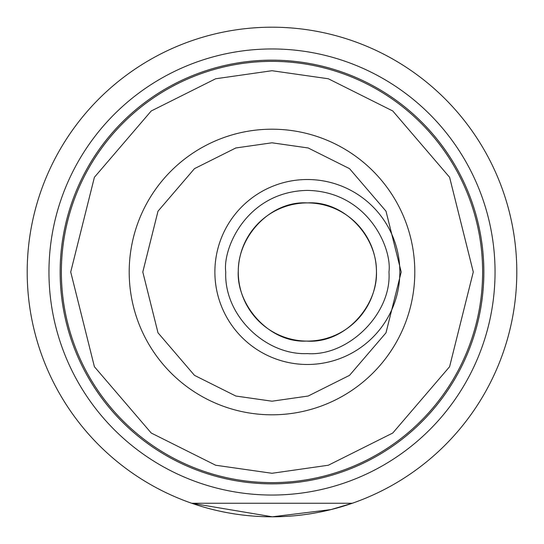 <?xml version="1.0" encoding="UTF-8"?>
<svg xmlns="http://www.w3.org/2000/svg" width="544" height="544" viewBox="0 0 544 544"><rect width="100%" height="100%" fill="white"/><g stroke="black" fill="none" stroke-linecap="round" stroke-linejoin="round"><path stroke-width="0.82" d="M272 27.2A244.8 244.8 0 0 1 484.004 394.4A244.8 244.8 0 0 1 59.996 394.4A244.8 244.8 0 0 1 272 27.2M352.294 503.254L330.929 509.599L272.306 516.8L191.706 503.254L352.294 503.254M272 48.96A223.04 223.04 0 0 1 465.161 383.52A223.04 223.04 0 0 1 78.839 383.52A223.04 223.04 0 0 1 272 48.96M272 483.854A211.854 211.854 0 0 0 455.471 166.076A211.854 211.854 0 0 0 88.529 166.076A211.854 211.854 0 0 0 272 483.854M272 482.63A210.63 210.63 0 0 1 61.37 272A210.63 210.63 0 0 1 272 61.37A210.63 210.63 0 0 1 482.63 272A210.63 210.63 0 0 1 272 482.63M272 129.2A142.8 142.8 0 0 0 148.328 343.4A142.8 142.8 0 0 0 395.672 343.4A142.8 142.8 0 0 0 272 129.2M399.84 271.912A92.48 92.48 0 0 1 307.421 364.48A92.48 92.48 0 0 1 214.88 272.027A92.48 92.48 0 0 1 307.36 179.52A92.48 92.48 0 0 1 399.84 271.912A92.48 92.48 0 0 1 307.421 364.48A92.48 92.48 0 0 1 214.88 272.027A92.48 92.48 0 0 1 307.36 179.52A92.48 92.48 0 0 1 399.84 271.912M388.96 272C391.918 313.494 348.364 356.606 307.36 353.6C265.452 355.456 223.774 315.289 225.76 272C222.482 248.132 246.962 191.515 307.36 190.4C367.758 191.515 392.238 248.132 388.96 272M307.36 202.912A69.088 69.088 0 0 0 247.527 306.544A69.088 69.088 0 0 0 367.193 306.544A69.088 69.088 0 0 0 307.36 202.912C271.062 200.58 238.422 235.6 238.292 270.422C235.953 304.116 268.607 343.135 306.476 341.081C344.699 343.978 378.08 305.884 376.441 271.313C376.822 236.273 344.06 200.539 307.36 202.912M272 70.72L328.358 78.771L392.768 110.976L449.602 177.283L473.28 272L449.602 366.717L392.768 433.024L328.358 465.229L272 473.28L215.642 465.229L151.232 433.024L94.398 366.717L70.72 272L94.398 177.283L151.232 110.976L215.642 78.771L272 70.72M272 142.8L308.176 147.968L349.52 168.64L386.002 211.201L401.2 272L386.002 332.799L349.52 375.36L308.176 396.032L272 401.2L235.824 396.032L194.48 375.36L157.998 332.799L142.8 272L157.998 211.201L194.48 168.64L235.824 147.968L272 142.8"/></g></svg>
